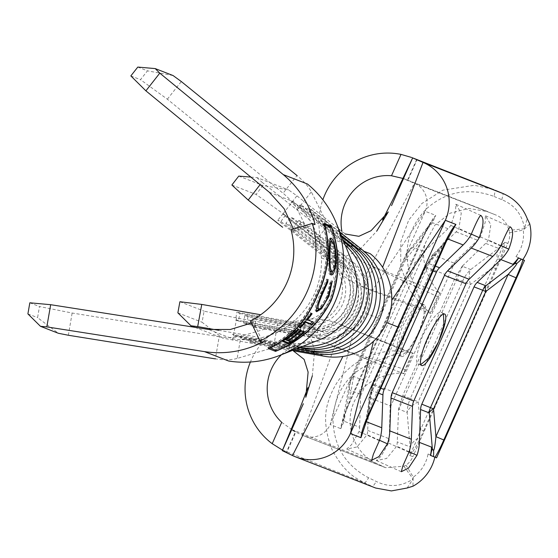 <?xml version="1.0" encoding="UTF-8"?>
<svg xmlns="http://www.w3.org/2000/svg" width="558" height="558" viewBox="0 0 558 558"><rect width="100%" height="100%" fill="white"/><g stroke="black" fill="none" stroke-linecap="round" stroke-linejoin="round"><path stroke-width="0.42" stroke-dasharray="2.79 2.09" d="M309.816 208.518A57.411 11.244 128.3 0 0 307.2 208.511L311.231 210.08A57.411 11.244 128.3 0 0 310.408 208.859A57.411 11.244 128.3 0 0 309.816 208.518M341.308 235.441L307.2 208.511M301.752 205.379A57.411 11.244 128.3 0 0 299.137 205.372L303.168 206.941A57.411 11.244 128.3 0 0 302.345 205.721A57.411 11.244 128.3 0 0 301.752 205.379M343.247 240.198L299.137 205.372M293.689 202.247A57.411 11.244 128.3 0 0 291.074 202.24L295.105 203.809A57.411 11.244 128.3 0 0 294.282 202.582A57.411 11.244 128.3 0 0 293.689 202.247M345.256 245.143A57.837 56.616 -68.7 0 0 342.71 243.009L291.074 202.24M419.058 440.674L423.648 430.929L420.613 429.653L418.214 401.865L470.45 284.552A36.675 17.11 52.6 0 1 470.722 269.563L462.191 266.25L485.655 243.372A21.162 20.709 -68.7 0 0 488.459 240.045L490.838 224.644L485.362 215.709L485.188 222.349L480.396 236.906A21.162 20.709 111.3 0 1 477.585 240.233L453.807 262.985L432.624 254.741L456.081 231.863A21.162 20.709 -68.7 0 0 458.885 228.536L461.264 213.128L455.788 204.2L455.621 210.861L450.822 225.397A21.162 20.709 111.3 0 1 448.018 228.724L424.233 251.477L413.018 247.117L432.492 222.684L435.756 215.402C432.952 218.29 429.834 223.221 426.389 230.189L345.43 412.027C342.57 419.225 341.029 424.771 340.805 428.663L344.098 421.22L359.624 427.261A21.162 20.709 111.3 0 1 359.031 431.578L351.533 444.698L346.741 449.023L357.036 446.965L367.094 434.71A21.162 20.709 -68.7 0 0 367.687 430.392L369.019 397.589L390.202 405.833L389.198 438.762A21.162 20.709 111.3 0 1 388.598 443.08L381.107 456.2L376.315 460.524L386.61 458.474L396.668 446.219A21.162 20.709 -68.7 0 0 397.261 441.901L398.593 409.098L407.124 412.418L410.095 446.895L409.684 455.461C412.488 452.566 415.605 447.635 419.058 440.674A14.103 3.111 -153.2 0 0 417.461 438.546A36.675 17.675 -4.9 0 0 410.095 446.895L397.261 441.901M423.648 430.929L500.017 258.835C502.87 251.637 504.411 246.085 504.634 242.2L497.324 259.163L492.826 267.463L420.613 429.653L417.461 438.546L409.684 455.461L412.885 456.702A21.162 20.709 111.3 0 1 406.043 465.233L403.853 466.23L385.592 467.681L376.706 463.496C352.084 452.587 342.187 419.03 357.176 396.382C369.926 372.235 406.37 371.907 403.992 373.79L405.01 369.542L412.418 352.914L413.164 353.221L403.999 373.804L331.829 345.416L337.499 347.955L346.678 327.337L341.008 324.798A69.122 67.657 -68.7 0 0 339.208 324.024A69.122 67.657 -68.7 0 0 250.403 362.009M412.132 159.079L403.392 178.706L414.371 183.268A21.162 20.709 111.3 0 1 414.866 183.484A21.162 20.709 111.3 0 1 425.168 211.28L330.217 424.54A21.162 20.709 111.3 0 1 303.636 435.798A21.162 20.709 111.3 0 1 302.701 435.407A21.162 20.709 111.3 0 1 302.213 435.177L291.492 430.03L295.524 431.599L286.345 452.224L286.77 452.357L295.956 431.732L291.834 429.541L376.706 463.496M418.347 332.84C424.771 317.097 425.956 307.43 421.925 303.852C418.849 300.86 412.39 308.379 402.555 326.402C395.782 345.674 394.59 355.334 398.977 355.39C404.473 355.697 410.925 348.178 418.347 332.84A28.214 5.761 -65.9 0 1 401.502 356.52A28.214 5.761 -65.9 0 1 401.446 356.499A28.214 5.761 -65.9 0 1 407.654 328.529A28.214 5.761 -65.9 0 1 424.45 304.975A28.214 5.761 -65.9 0 1 424.499 305.003A28.214 5.761 -65.9 0 1 418.347 332.84M424.499 305.003L421.925 303.852M401.446 356.499L398.977 355.39M443.45 314.056L442.089 312.878C439.013 309.892 432.555 317.404 422.72 335.428C415.947 354.7 414.754 364.367 419.142 364.423L420.802 364.569M421.611 365.525L419.142 364.423M393.76 197.79L403.392 178.706L407.424 180.276L403.567 178.588L496.801 215.367C503.211 218.436 507.229 223.444 508.854 230.384L509.6 232.644A21.162 20.709 111.3 0 1 507.836 243.441L412.885 456.702M507.836 243.441L504.634 242.2L498.489 248.366L470.722 269.563A36.675 35.9 111.3 0 0 462.561 281.225L410.332 398.538L402.716 395.58L398.593 409.098M462.191 266.25L454.951 278.268L402.716 395.58M509.628 232.637L523.278 230.119A35.266 34.519 111.3 0 1 515.948 256.561L522.797 259.63M436.572 457.825L428.042 454.003A35.266 34.519 111.3 0 1 413.304 477.132L406.057 465.253M522.769 259.672L515.948 256.561M529.751 223.891L523.278 230.119M315.075 224.504L294.017 230.956L293.487 229.059M251.47 323.04L253.451 322.071L262.706 342.124M310.171 220.277L261.967 182.215L260.084 184.656M299.304 347.704L240.365 337.388L244.397 338.957L309.139 350.291A57.837 56.616 -68.7 0 0 357.671 335.644M376.169 288.102A57.837 56.616 -68.7 0 0 354.811 247.717L303.168 206.941M296.27 348.896L248.429 340.519L252.46 342.089L317.209 353.43A57.837 56.616 -68.7 0 0 365.741 338.776M384.232 291.241A57.837 56.616 -68.7 0 0 362.874 250.856L311.231 210.08M345.256 233.983L296.912 195.816L288.591 189.908L262.944 185.5L256.073 194.421L283.164 213.658L333.37 253.304L347.083 255.704L359.296 250.033L376.72 231.158M250.877 177.088L256.945 177.59L288.591 189.908M256.945 177.59L261.967 182.215M368.106 284.964A57.837 56.616 -68.7 0 0 346.748 244.578L295.105 203.809M319.88 339.62A57.837 56.616 -68.7 0 1 289.651 342.71L297.044 345.583L232.295 334.249L236.327 335.818L301.076 347.153A57.837 56.616 -68.7 0 0 349.608 332.505M293.717 320.522L301.522 323.563A35.266 34.519 -68.7 0 0 339.39 303.008A35.266 34.519 -68.7 0 0 329.373 261.018L277.731 220.243L280.939 221.491L332.582 262.267A35.266 34.519 -68.7 0 1 342.598 304.256A35.266 34.519 -68.7 0 1 304.731 324.812L309.592 326.702L244.843 315.361L248.052 316.609L312.801 327.951A35.266 34.519 -68.7 0 0 350.661 307.395A35.266 34.519 -68.7 0 0 340.645 265.406L289.002 224.63L293.473 218.394L290.781 217.348L285.794 223.381L289.002 224.63M297.072 227.769L348.708 268.544A35.266 34.519 -68.7 0 1 358.731 310.534A35.266 34.519 -68.7 0 1 320.864 331.089L319.204 338.608L316.519 337.562A43.022 42.115 -68.7 0 0 362.714 312.487A43.022 42.115 -68.7 0 0 350.487 261.263L345.5 267.289L340.645 265.406L345.109 259.17A43.022 42.115 -68.7 0 1 357.336 310.394A43.022 42.115 -68.7 0 1 311.141 335.47L312.801 327.951L317.655 329.834A35.266 34.519 -68.7 0 0 355.523 309.285A35.266 34.519 -68.7 0 0 345.5 267.289L293.857 226.52L297.072 227.769L301.536 221.533L298.851 220.487L293.857 226.52M384.141 467.053L302.213 435.177L339.055 334.326A35.266 34.519 -68.7 0 0 354.49 328.257A35.266 34.519 -68.7 0 0 366.536 313.568A35.266 34.519 111.3 0 0 369.396 294.777A35.266 34.519 111.3 0 0 363.6 279.195L414.371 183.268L496.299 215.144M248.052 316.609L246.392 324.135L311.141 335.47L308.448 334.423L309.592 326.702A35.266 34.519 -68.7 0 0 347.453 306.147A35.266 34.519 -68.7 0 0 337.437 264.157L285.794 223.381M231.877 185.012L256.073 194.421M303.294 348.018L301.076 347.153A57.411 11.523 -80.1 0 1 299.332 347.46A57.411 11.523 -80.1 0 1 297.044 345.583A57.837 56.616 -68.7 0 0 302.903 346.295M269.388 192.301L293.424 201.654A77.583 75.944 111.3 0 1 315.779 231.926L332.101 272.032A35.266 34.519 111.3 0 1 312.152 318.646L271.913 334.458A77.583 75.944 111.3 0 1 232.372 338.769L208.336 329.422M341.887 231.319A46.551 45.568 -68.7 0 0 367.848 264.513L373.518 267.059L364.339 287.67L358.668 285.131A69.122 67.657 111.3 0 1 322.859 199.799M281.441 354.728A46.551 45.568 111.3 0 1 330.029 344.656A46.551 45.568 111.3 0 1 331.829 345.416M432.624 254.741L425.377 266.759L373.149 384.071L369.019 397.589M425.377 266.759L444.733 274.292L392.504 391.604L373.149 384.071M415.159 262.783L362.93 380.096L352.628 376.092L404.864 258.779L415.159 262.783L424.233 251.477M354.49 328.257L330.217 424.54L340.805 428.663L345.953 410.723L349.238 401.879L421.45 239.696L405.757 259.379L353.528 376.699A36.675 21.881 -170.3 0 0 349.238 384.608A36.675 21.881 -170.3 0 0 349.42 389.965L360.635 394.332L359.624 427.261M494.081 196.472L501.844 199.694C514.818 205.037 522.372 214.718 524.499 228.738L527.164 218.464M413.304 477.132L413.08 478.98C401.244 486.764 389.01 487.608 376.371 481.512L368.65 477.815C345.479 465.525 333.586 445.988 332.959 419.197C334.716 392.344 347.815 373.448 372.256 362.519L402.555 351.575C389.038 349.224 373.762 352.928 356.736 362.679C343.212 371.509 333.754 384.434 328.369 401.439C323.752 415.026 324.923 430.957 331.877 449.232C346.455 477.264 361.228 480.187 364.967 483.054L375.68 488.041M403.853 466.23L413.08 478.98L412.962 486.213M524.499 228.738L508.854 230.384M403.776 178.658L487.825 211.635L468.811 208.441L450.118 213.198L434.898 225.146L425.789 242.284L410.632 276.322C402.688 250.877 407.94 228.396 426.396 208.887C446.03 191.422 468.594 187.265 494.095 196.43L495.295 190.334M416.61 159.651L407.424 180.276L407.842 180.422L417.028 159.804M367.848 264.513L440.032 292.873C440.506 295.44 416.401 267.993 425.789 242.284M373.518 267.059L437.479 296.619L440.011 292.894L430.86 313.47L430.079 313.247L437.479 296.619M492.477 189.211L474.356 185.27L442.78 190.18L421.89 203.496L408.707 220.131L400.853 241.579L400.679 266.438L409.453 290.104L422.699 306.133L427.219 310.346L358.668 285.131M364.339 287.67L430.079 313.247C431.662 314.049 430.706 313.08 427.219 310.346M434.856 457.155A43.726 42.806 -68.7 0 0 434.863 457.114L430.42 455.384M281.713 422.329L291.834 429.541M282.313 450.655L286.345 452.224L282.229 449.957L364.967 483.054L368.65 477.815M337.499 347.955L405.01 369.542M346.678 327.337L412.418 352.914L408.561 352.258L341.008 324.798M408.561 352.258L402.555 351.575M422.699 306.133L410.632 276.322M407.159 488.006L413.08 478.98M501.844 199.694L503.204 193.619M292.511 455.551L372.695 486.75L376.371 481.512M434.863 457.114L428.042 454.003M390.321 407.18L454.889 262.155M462.952 265.294L398.384 410.318M433.385 253.792L368.817 398.81M360.747 395.671L425.315 250.654M444.733 274.292L453.807 262.985M390.202 405.833L392.504 391.604M360.635 394.332L362.93 380.096M299.221 410.095L291.492 430.03L282.753 449.657M426.389 230.189A14.103 3.111 -153.2 0 1 426.368 230.907A14.103 3.111 -153.2 0 1 425.817 231.347A36.675 22.446 -141.4 0 1 428.425 226.157L408.951 250.584A36.675 22.446 -141.4 0 0 405.757 259.379A36.675 0.37 -156 0 1 404.125 258.528L351.896 375.841A36.675 0.37 -156 0 0 353.528 376.699L349.238 401.879L349.866 402.206L422.078 240.024L421.45 239.696L425.817 231.347L435.756 215.402L425.168 211.28L369.396 294.777M377.689 317.914L366.536 313.568M312.334 375.806L314.628 350.417L310.618 337.604L299.653 329.039L236.697 318.018L204.095 311.162L202.059 322.252L222.614 338.092L293.236 350.815M283.164 213.658L296.912 195.816M252.907 318.499L256.115 319.748L254.455 327.274L251.77 326.228L252.907 318.499L317.655 329.834L316.519 337.562L251.77 326.228M328.669 334.123L320.864 331.089L256.115 319.748M179.899 301.745L204.095 311.162M239.989 313.47L304.731 324.812L303.078 332.331L300.385 331.285L301.522 323.563L236.78 312.222L239.989 313.47L238.329 320.996L235.636 319.95L236.78 312.222M177.869 312.836L202.059 322.252M194.909 327.316L222.614 338.092M218.722 330.287L258.117 337.185M238.754 176.091L262.944 185.5M232.63 340.199L236.697 318.018M235.636 319.95L300.385 331.285A43.022 42.115 -68.7 0 0 346.581 306.216A43.022 42.115 -68.7 0 0 334.361 254.985L282.718 214.209L277.731 220.243M238.329 320.996L303.078 332.331A43.022 42.115 -68.7 0 0 349.273 307.263A43.022 42.115 -68.7 0 0 337.046 256.031L285.41 215.255L282.718 214.209M280.939 221.491L285.41 215.255M236.327 335.818A57.411 11.523 -80.1 0 1 234.583 336.125A57.411 11.523 -80.1 0 1 232.295 334.249M246.392 324.135L243.706 323.089L308.448 334.423A43.022 42.115 -68.7 0 0 354.644 309.348A43.022 42.115 -68.7 0 0 342.424 258.124L290.781 217.348M321.568 257.977L329.373 261.018L334.361 254.985L337.046 256.031L332.582 262.267L337.437 264.157L342.424 258.124L345.109 259.17L293.473 218.394M243.706 323.089L244.843 315.361M254.455 327.274L319.204 338.608A43.022 42.115 -68.7 0 0 365.399 313.533A43.022 42.115 -68.7 0 0 353.179 262.302L350.487 261.263L298.851 220.487M356.513 271.579L348.708 268.544L353.179 262.302L301.536 221.533M244.397 338.957A57.411 11.523 -80.1 0 1 242.646 339.264A57.411 11.523 -80.1 0 1 240.365 337.388M252.46 342.089A57.411 11.523 -80.1 0 1 250.716 342.396A57.411 11.523 -80.1 0 1 248.429 340.519M269.172 348.848L237.164 358.438L240.937 336.223L273.099 326.66M325.956 221.303L311.329 191.868C308.672 186.777 303.894 181.336 297.009 175.547L283.052 193.228C289.895 198.969 294.659 204.402 297.351 209.515L312.103 239.047M240.937 336.223C235.316 337.778 228.069 337.918 219.196 336.655L215.381 358.878C224.246 360.147 231.507 360.001 237.164 358.438M315.779 231.926A77.583 75.944 111.3 0 1 271.913 334.458M297.351 209.515L311.329 191.868M219.196 336.655L72.135 313.024L39.472 306.544L37.581 317.662L58.332 333.266M68.369 335.253L72.135 313.024M137.791 67.072L147.479 70.838L140.483 79.668L167.337 99.205L283.052 193.228M167.337 99.205L181.322 81.552M130.844 75.916L140.483 79.668M291.025 229.791L294.017 230.956M250.458 320.906L253.451 322.071M29.832 302.799L39.472 306.544M27.9 313.896L37.581 317.662M173.078 75.546L147.479 70.838M370.484 411.385A36.675 0.37 24 0 0 368.852 410.535L364.632 426.591M367.025 419.623A36.675 8.788 21.2 0 0 366.955 417.67A14.103 8.412 -170.3 0 0 366.174 419.644A14.103 8.412 -170.3 0 0 366.243 421.709L371.558 390.454A14.103 13.811 111.3 0 1 372.793 385.118L380.793 388.228M450.194 234.458L441.064 248.352L368.852 410.535L373.142 385.348A14.103 8.412 -170.3 0 0 371.489 388.396A14.103 8.412 -170.3 0 0 371.558 390.454L378.589 393.188M433.029 270.916L425.029 267.805L372.514 385.027L373.142 385.348L425.37 268.035A14.103 8.635 -141.4 0 1 426.598 264.652A14.103 8.635 -141.4 0 1 428.16 263.32L435.191 266.054M446.512 241.091A36.675 8.077 26.8 0 1 445.068 242.221A14.103 8.635 -141.4 0 1 446.072 240.226A14.103 8.635 -141.4 0 1 447.635 238.894L428.16 263.32A14.103 13.811 111.3 0 0 425.029 267.805L425.37 268.035L441.064 248.352A36.675 0.37 24 0 1 442.696 249.203M418.214 401.865A36.675 17.675 -4.9 0 0 407.124 412.418A36.675 35.9 111.3 0 1 410.332 398.538A36.675 0.37 24 0 1 418.214 401.865M500.017 258.835A14.103 3.383 -158.8 0 1 497.324 259.163A36.675 17.11 52.6 0 1 498.489 248.366L485.655 243.372M421.792 239.926L431.195 222.272L428.425 226.157A36.675 22.446 -141.4 0 1 432.492 222.684L448.018 228.724M408.951 250.584A36.675 22.446 -141.4 0 1 413.018 247.117A36.675 35.9 -68.7 0 0 404.864 258.779A36.675 0.37 -156 0 0 404.125 258.528A36.675 36.675 0 0 1 408.951 250.584M349.58 402.116L345.981 411.476A14.103 3.383 -158.8 0 0 345.953 410.723A36.675 21.881 -170.3 0 0 343.923 415.863L343.923 415.863A36.675 21.881 -170.3 0 0 344.098 421.22L349.42 389.965A36.675 35.9 -68.7 0 1 352.628 376.092A36.675 0.37 -156 0 0 351.896 375.841A36.675 36.675 0 0 0 349.238 384.608L342.856 420.634L345.981 411.476A14.103 3.383 -158.8 0 1 345.43 412.027M495.86 268.747L492.826 267.463L470.45 284.552A36.675 0.37 24 0 0 462.561 281.225L454.951 278.268M329.966 226.646C338.943 251.553 338.887 276.133 329.799 300.385C317.809 323.473 299.548 340.038 275.01 350.075L269.87 348.073M331.054 300.95L329.799 300.385M269.64 347.99L267.868 347.299C290.118 336.369 306.098 318.918 315.8 294.938C327.176 271.579 329.513 247.885 322.824 223.863L324.449 224.497M268.391 348.59L267.868 347.299M317.063 295.503L315.8 294.938M324.135 223.395L322.824 223.863M330.183 227.873C338.664 252.39 338.441 276.524 329.52 300.281C317.788 322.908 299.967 339.292 276.057 349.441L269.34 346.825C291.011 335.804 306.586 318.548 316.079 295.049C327.239 272.164 329.701 248.903 323.466 225.258L330.183 227.873L331.501 227.42M330.782 300.846L329.52 300.281M276.601 350.724L276.057 349.441M269.884 348.108L269.34 346.825M317.342 295.614L316.079 295.049M324.784 224.804L323.466 225.258M297.972 329.199L297.03 328.181L297.721 328.446A98.745 96.66 111.3 0 1 284.971 338.741L287.042 339.543L287.802 340.715M298.663 329.464L297.721 328.446M285.396 339.397L284.971 338.741M300.727 330.266L299.786 329.248A98.745 96.66 111.3 0 1 287.042 339.543M299.786 329.248L300.476 329.52A98.745 96.66 111.3 0 1 287.733 339.815L290.313 340.819L291.074 341.984M301.418 330.538L300.476 329.52M288.158 340.471L287.733 339.815M304.005 331.543L303.064 330.524A98.745 96.66 111.3 0 1 290.313 340.819M303.064 330.524L303.754 330.796A98.745 96.66 111.3 0 1 290.181 341.642M304.696 331.815L303.754 330.796M283.297 340.799L281.692 340.171L282.418 341.363M297.03 328.181A98.745 96.66 111.3 0 1 281.692 340.171M299.583 327.623L298.621 326.625A98.745 96.66 111.3 0 0 310.29 312.647L310.98 312.919A98.745 96.66 111.3 0 1 306.447 318.974L312.48 321.317A98.745 96.66 111.3 0 1 312.187 321.673M311.42 313.443L310.29 312.647M312.11 313.715L310.98 312.919M306.97 319.406L306.447 318.974M313.547 322.203L312.48 321.317M305.128 321.624L304.452 321.366A98.745 96.66 111.3 0 1 299.311 326.897L298.621 326.625M304.968 321.82L304.452 321.366M299.799 327.406L299.311 326.897M326.709 282.013L321.269 293.466L316.721 307.179M321.868 293.71L321.269 293.466M318.451 309.055L317.272 308.337C319.783 308.323 323.04 304.033 327.037 295.482L329.841 283.276L330.908 280.779L327.734 295.726L319.539 308.895M327.734 295.726L327.037 295.482M331.18 283.624L329.841 283.276M332.254 281.093L330.908 280.779M316.17 311.036L315.465 310.904L316.63 311.664M316.742 311.727L315.584 310.973C314.321 309.383 316.009 303.399 320.655 293.02L326.66 279.126L326.395 281.93M321.931 293.536L320.655 293.02M328.006 279.439L326.66 279.126M330.406 238.364L329.82 238.482L330.176 238.698M331.996 241.475L335.044 257.894L332.847 271.418M336.425 257.873L335.044 257.894M330.81 274.599L329.918 274.738C328.278 273.008 327.63 266.571 327.978 255.424C327.581 244.237 328.195 238.587 329.82 238.482L330.727 238.168M331.278 274.975L329.918 274.738M329.359 255.404L327.978 255.424M330.42 271.662C332.54 271.418 333.851 266.78 334.354 257.754C333.83 248.443 332.491 243.037 330.343 241.544L330.036 241.509M329.562 241.886L328.669 255.543L329.75 270.881M334.354 257.754L335.742 257.733M330.343 241.544L331.71 241.307M328.669 255.543L330.05 255.522M344.307 242.821A57.411 11.244 128.3 0 0 342.71 243.009L335.316 240.135M471.364 234.123L458.885 228.536M500.938 245.632L488.459 240.045M367.687 430.392L389.198 438.762M456.081 231.863L477.585 240.233M353.988 246.49A57.411 11.244 128.3 0 1 354.811 247.717L356.053 248.198M307.395 350.598A57.411 11.523 -80.1 0 0 309.139 350.291L311.357 351.156M315.458 353.737A57.411 11.523 -80.1 0 0 317.209 353.43L324.603 356.304M362.051 249.628A57.411 11.244 128.3 0 1 362.874 250.856L364.116 251.337M345.918 243.351A57.411 11.244 128.3 0 1 346.748 244.578L347.983 245.06M372.256 362.519L357.176 396.382M500.728 246.008L480.396 236.906M408.93 452.182L388.598 443.08M409.07 451.771L396.668 446.219M471.154 234.499L450.822 225.397M379.496 440.269L367.094 434.71M379.356 440.68L359.031 431.578M480.808 215.402L455.83 204.221M510.382 226.911L485.404 215.73M385.592 467.681L303.636 435.798M442.173 312.912L444.67 314.028M374.592 267.554L372.416 266.564M330.029 344.656L364.262 358.166M346.93 350.968L336.237 347.153M352.796 329.59L339.215 324.024M349.51 328.257L388.724 343.693M401.293 471.712L376.315 460.524M371.719 460.204L346.741 449.023M343.868 241.733L294.282 202.582M234.583 336.125L299.751 347.529M341.928 236.976L302.345 205.721M296.71 348.729L242.646 339.264M339.996 232.219L310.408 208.859M293.668 349.922L250.716 342.396M312.85 244.544L326.681 226.757M273.818 345.472L277.786 323.27M364.618 426.626L371.489 388.396A14.103 14.103 0 0 1 372.514 385.027L424.743 267.707A14.103 14.103 0 0 1 426.598 264.652L450.208 234.43M330.029 274.759L331.389 274.996"/><path stroke-width="0.84" d="M432.366 448.848L429.262 412.906L420.572 409.523L419.4 442.389L431.501 447.098L431.334 451.84L432.366 448.848L433.552 450.613C434.333 449.622 435.121 444.963 435.931 436.635L508.136 274.445C513.813 268.224 516.75 264.506 516.952 263.285L514.811 263.669L518.528 258.033L522.944 259.784C521.709 264.171 519.407 270.17 516.024 277.772A36.675 0.37 -156 0 1 508.136 274.445L485.76 291.534A14.103 6.584 52.6 0 1 485.865 285.773L514.811 263.669M516.024 277.772L443.812 439.955C440.429 447.558 437.5 453.312 435.038 457.225L430.42 455.384A43.726 42.806 111.3 0 0 431.501 447.098M443.812 439.955A36.675 0.37 -156 0 1 435.931 436.635L433.531 408.847A14.103 6.801 175.1 0 0 429.262 412.906A14.103 13.811 -68.7 0 1 430.497 407.57L482.726 290.258L474.042 286.875L421.806 404.187L433.531 408.847L485.76 291.534L482.726 290.258A14.103 13.811 111.3 0 1 485.865 285.773L477.181 282.39L500.798 259.575L512.893 264.283L516.303 260.991M311.357 351.156L313.171 351.861A57.837 56.616 -68.7 0 0 375.276 318.151A57.837 56.616 -68.7 0 0 358.843 249.286L341.308 235.441M303.294 348.018L305.107 348.722A57.837 56.616 -68.7 0 0 367.206 315.012A57.837 56.616 -68.7 0 0 350.78 246.148L343.247 240.198M435.191 266.054L439.544 267.749L463.161 244.934A43.726 42.806 -68.7 0 0 471.154 234.499C476.12 222.628 479.322 216.253 480.766 215.388L480.808 215.402M480.766 215.388C484.218 218.157 483.702 225.578 479.217 237.638A43.726 42.806 111.3 0 1 471.224 248.066L447.607 270.881L469.111 279.251L492.735 256.436A43.726 42.806 -68.7 0 0 500.728 246.008C505.701 234.102 508.91 227.734 510.34 226.89L510.382 226.911M510.34 226.89C513.792 229.652 513.276 237.066 508.791 249.147A43.726 42.806 111.3 0 1 500.798 259.575M444.614 314.008A28.214 5.761 114.1 0 0 427.819 337.555A28.214 5.761 114.1 0 0 421.611 365.525A28.214 5.761 114.1 0 0 421.667 365.553A28.214 5.761 114.1 0 0 438.518 341.873A28.214 5.761 114.1 0 0 444.67 314.028A28.214 5.761 114.1 0 0 444.614 314.008M420.802 364.569L429.541 357.364L438.518 341.873L443.938 325.147L443.45 314.056M435.038 457.225L436.572 457.825L524.478 260.377L522.797 259.63M419.4 442.389A43.726 42.806 111.3 0 1 416.993 455.321L408.519 468.106L401.293 471.712L402.939 465.749L408.93 452.182A43.726 42.806 -68.7 0 0 411.337 439.251L412.508 406.384L391.005 398.021L389.833 430.888A43.726 42.806 111.3 0 1 387.426 443.819L378.945 456.604L371.719 460.204L373.365 454.24L379.356 440.68A43.726 42.806 -68.7 0 0 381.763 427.749L366.243 421.709L360.97 437.688C361.193 433.796 362.735 428.251 365.595 421.053L446.553 239.215C449.999 232.247 453.124 227.315 455.921 224.428L447.635 238.894M446.553 239.215A36.675 8.077 26.8 0 1 446.512 241.091L455.921 224.428L445.333 220.305L397.854 326.939L386.701 322.601A57.837 56.616 -68.7 0 0 391.779 300.239L445.333 220.305A43.726 42.806 -68.7 0 0 423.02 162.427L503.204 193.619C514.532 198.606 522.525 206.892 527.164 218.464L529.751 223.891A43.726 42.806 -68.7 0 1 522.769 259.672L518.326 257.942A43.726 42.806 111.3 0 1 512.893 264.283M159.79 73.14L145.896 90.835L130.844 75.916L137.791 67.072L155.208 68.592L159.79 73.14L283.283 174.612C298.976 187.725 309.571 204.354 315.075 224.504L312.368 223.458L291.025 229.791A77.583 75.944 111.3 0 1 250.458 320.906L260.007 341.071A100.154 98.041 -68.7 0 0 312.368 223.458M293.487 229.059L284.134 208.741L269.388 192.301L145.896 90.835M50.68 304.696L46.809 326.89L40.462 326.311L27.9 313.896L29.832 302.799L50.68 304.696L208.336 329.422L230.252 329.506L251.47 323.04M260.007 341.071L262.706 342.124C244.083 351.449 224.672 354.616 204.472 351.617L46.809 326.89M260.084 184.656L248.212 200.064L282.662 227.266M299.304 347.704L305.107 348.722A57.411 11.523 -80.1 0 0 307.395 350.598C326.563 353.465 343.316 348.478 357.671 335.644A57.837 56.616 -68.7 0 0 376.169 288.102C374.592 271.195 367.199 257.322 353.988 246.49A57.411 11.244 128.3 0 0 353.395 246.155A57.411 11.244 128.3 0 0 350.78 246.148L347.983 245.06M296.27 348.896L313.171 351.861A57.411 11.523 -80.1 0 0 315.458 353.737C334.626 356.604 351.387 351.617 365.741 338.776A57.837 56.616 -68.7 0 0 384.232 291.241C382.662 274.334 375.262 260.46 362.051 249.628A57.411 11.244 128.3 0 0 361.458 249.293A57.411 11.244 128.3 0 0 358.843 249.286L356.053 248.198M386.701 322.601A57.837 56.616 111.3 0 1 373.49 341.315A57.837 56.616 111.3 0 1 342.919 356.457A57.837 56.616 111.3 0 1 324.603 356.304L293.236 350.815L304.117 359.387L308.114 372.095L305.777 397.254L312.327 375.806M391.779 300.239A57.837 56.616 -68.7 0 0 382.607 267.303A57.837 56.616 -68.7 0 0 370.268 253.73L364.116 251.337M299.332 347.46C318.492 350.326 335.253 345.339 349.608 332.505A57.837 56.616 -68.7 0 0 368.106 284.964C366.529 268.056 359.136 254.183 345.918 243.351A57.411 11.244 128.3 0 0 345.325 243.016A57.411 11.244 128.3 0 0 344.307 242.821M248.212 200.064L231.877 185.012L238.754 176.091L250.877 177.088M302.903 346.295A57.837 56.616 -68.7 0 0 359.666 310.666A57.837 56.616 -68.7 0 0 345.256 245.143M204.472 351.617L228.606 361.005A100.154 98.041 -68.7 0 0 279.649 355.432L319.88 339.62A57.837 56.616 -68.7 0 0 352.593 263.174L336.279 223.074A100.154 98.041 -68.7 0 0 307.416 184.001L283.283 174.612M397.854 326.939L350.382 433.573A43.726 42.806 -68.7 0 1 295.454 456.828L375.68 488.041L391.395 490.928L407.159 488.006L412.962 486.213A43.726 42.806 -68.7 0 0 434.856 457.155M380.793 388.228L384.169 389.547L436.405 272.234L433.029 270.916M381.763 427.749L382.934 394.883L378.589 393.188M403.567 178.588L391.493 175.756A46.551 45.568 -68.7 0 0 341.887 231.319M322.859 199.799A69.122 67.657 111.3 0 1 401.007 154.392L411.351 157.384M250.403 362.009A69.122 67.657 -68.7 0 0 272.199 443.687L281.713 422.329A46.551 45.568 111.3 0 1 281.441 354.728M444.468 275.366L392.239 392.686L413.743 401.049L465.972 283.736L444.468 275.366A14.103 13.811 111.3 0 1 447.607 270.881M382.607 267.303L423.02 162.427L412.313 157.774L492.477 189.211M417.028 159.804L416.61 159.651M503.204 193.619L495.295 190.334M307.925 387.629L299.221 410.095L282.313 450.655L292.511 455.551A43.726 42.806 -68.7 0 0 295.454 456.828M282.229 449.957L272.199 443.687M469.111 279.251A14.103 13.811 -68.7 0 0 465.972 283.736M413.743 401.049A14.103 13.811 -68.7 0 0 412.508 406.384M420.572 409.523A14.103 13.811 111.3 0 1 421.806 404.187M474.042 286.875A14.103 13.811 111.3 0 1 477.181 282.39M391.005 398.021A14.103 13.811 111.3 0 1 392.239 392.686M439.544 267.749A14.103 13.811 -68.7 0 0 436.405 272.234M384.169 389.547A14.103 13.811 -68.7 0 0 382.934 394.883M391.542 205.63L412.571 158.081L393.76 197.79L382.523 220.047M376.72 231.151L388.27 211.935L371.049 230.698L358.892 236.313L345.256 233.983M303.336 403.748L282.313 450.655M342.919 356.457L292.511 455.551M373.49 341.315L350.382 433.573L360.97 437.688L367.025 419.623L370.484 411.385L446.512 241.091M197.678 326.604L190.969 325.781L177.869 312.836L179.899 301.745L201.752 304.424L197.678 326.604L218.722 330.287M260.712 314.747L201.752 304.424M190.969 325.781L194.909 327.316M279.649 355.432A100.154 98.041 -68.7 0 0 336.279 223.074M40.462 326.311L58.332 333.266L68.369 335.253L215.381 358.878M297.009 175.547L181.322 81.552L173.078 75.546L155.208 68.592M324.135 223.395L331.278 226.171C340.366 251.435 340.296 276.356 331.054 300.95C318.918 324.372 300.413 341.182 275.54 351.373L268.391 348.59C290.983 337.513 307.207 319.818 317.063 295.503C328.585 271.802 330.936 247.766 324.135 223.395M524.478 260.377L522.944 259.784M430.623 455.474L431.334 451.84M365.595 421.053A36.675 8.788 21.2 0 0 367.025 419.623M369.752 411.141A36.675 0.37 24 0 0 370.484 411.385M441.957 248.959A36.675 0.37 24 0 0 442.696 249.203M331.278 226.171L330.043 226.855M331.054 300.95L330.789 300.832C318.897 323.8 300.839 340.429 276.601 350.724L269.793 347.906M275.54 351.373L275.01 350.075M324.449 224.497L329.966 226.646M269.884 348.108C291.876 336.941 307.695 319.441 317.342 295.614C328.641 272.395 331.124 248.791 324.784 224.804L331.501 227.42C340.087 252.279 339.843 276.754 330.782 300.846M329.359 255.404C328.955 244.055 329.562 238.322 331.18 238.203C333.886 239.982 335.637 246.538 336.425 257.873C335.7 269.075 333.984 274.78 331.278 274.975C329.645 273.211 329.004 266.689 329.359 255.404M330.727 238.168L329.82 238.482M316.526 311.587L316.742 311.727C315.493 310.115 317.23 304.054 321.931 293.536L328.006 279.439L327.734 282.278L322.552 293.989C318.751 302.631 317.383 307.653 318.451 309.055C320.983 309.02 324.268 304.668 328.32 295.998L331.18 283.624L332.254 281.093L329.018 296.249L321.464 308.846L316.63 311.664M316.721 307.179L317.188 308.295L318.451 309.055M300.274 327.895L299.583 327.623A100.154 98.041 111.3 0 0 311.42 313.443L312.11 313.715A100.154 98.041 111.3 0 1 307.514 319.86L313.547 322.203A100.154 98.041 111.3 0 1 311.517 324.63L305.491 322.28A100.154 98.041 111.3 0 1 300.274 327.895L299.799 327.406M289.135 343.979A100.154 98.041 111.3 0 0 304.696 331.815L304.005 331.543A100.154 98.041 111.3 0 1 291.074 341.984L288.486 340.98A100.154 98.041 111.3 0 0 301.418 330.538L300.727 330.266A100.154 98.041 111.3 0 1 287.802 340.715L285.731 339.906A100.154 98.041 111.3 0 0 298.663 329.464L297.972 329.199A100.154 98.041 111.3 0 1 282.418 341.363L289.135 343.979L288.416 342.786L283.297 340.799M285.731 339.906L285.396 339.397M288.486 340.98L288.158 340.471M290.181 341.642A98.745 96.66 111.3 0 1 288.416 342.786M307.514 319.86L306.97 319.406M312.187 321.673A98.745 96.66 111.3 0 1 310.485 323.71L305.128 321.624M311.517 324.63L310.485 323.71M305.491 322.28L304.968 321.82M327.734 282.278L326.395 281.93M322.552 293.989L321.269 293.466M329.018 296.249L327.734 295.726M321.464 308.846L320.271 308.142M319.539 308.895L316.17 311.036M330.176 238.698L331.996 241.475M336.425 257.873L335.044 257.894M332.847 271.418L330.81 274.599M329.75 270.881L330.65 271.69M330.42 271.662L331.794 271.851C333.914 271.6 335.232 266.891 335.742 257.733C335.205 248.289 333.865 242.814 331.71 241.307L329.562 241.886M328.669 255.543L330.05 255.522C329.827 264.834 330.406 270.281 331.794 271.851L330.538 271.683M331.71 241.307C330.343 241.565 329.792 246.301 330.05 255.522M433.552 450.613A36.675 29.002 39.8 0 1 433.461 456.597M516.952 263.285A36.675 29.435 7.8 0 0 521.367 259.156M479.217 237.638L471.364 234.123M508.791 249.147L500.938 245.632M447.649 238.901L463.161 244.934M471.224 248.066L492.735 256.436M391.493 175.756L401.007 154.392M389.833 430.888L411.337 439.251M416.993 455.321L409.07 451.771M387.426 443.819L379.496 440.269M494.018 189.818L412.02 157.642M345.918 243.351L343.868 241.733M353.988 246.49L341.928 236.976M307.395 350.598L296.71 348.729M362.051 249.628L339.996 232.219M315.458 353.737L293.668 349.922"/></g></svg>
